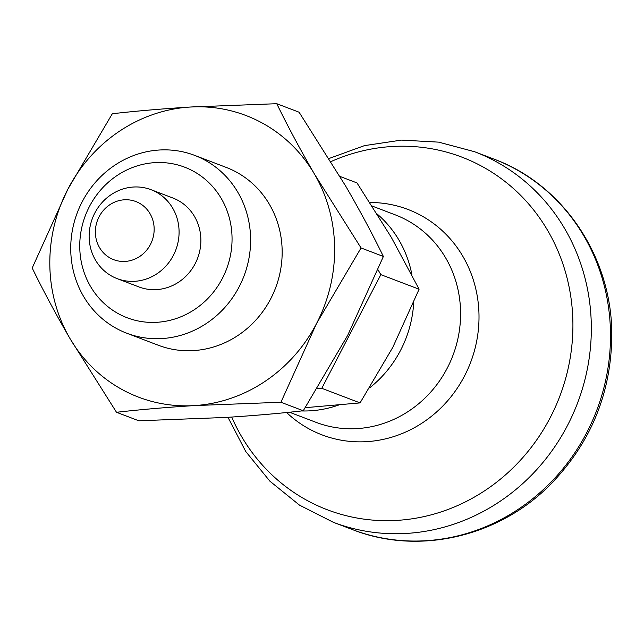 <?xml version="1.0" encoding="UTF-8"?>
<svg xmlns="http://www.w3.org/2000/svg" width="644" height="644" viewBox="0 0 644 644"><rect width="100%" height="100%" fill="white"/><g stroke="black" fill="none" stroke-linecap="round" stroke-linejoin="round"><path stroke-width="0.97" d="M280.929 402.25L303.252 410.759L347.72 335.291L383.381 256.473C372.441 233.997 359.859 210.508 345.635 186.019L299.082 112.209L276.759 103.7C287.699 126.176 300.281 149.658 314.505 174.154L361.051 247.956L316.59 323.425L280.929 402.25L194.311 405.591A150.704 141.165 -69.1 0 0 316.59 323.425A150.704 141.165 -69.1 0 0 314.505 174.154A150.704 141.165 -69.1 0 0 190.141 107.041C162.079 108.812 136.142 111.042 112.33 113.73L67.862 189.199A150.704 141.165 -69.1 0 0 69.946 338.478C55.69 313.926 43.108 290.444 32.2 268.025L67.862 189.199A150.704 141.165 -69.1 0 1 190.141 107.041L276.759 103.7M383.381 256.473L361.051 247.956M303.252 410.759C279.11 413.48 253.173 415.71 225.44 417.457L138.822 420.79L116.5 412.281L69.946 338.478A150.704 141.165 -69.1 0 0 194.311 405.591C166.249 407.362 140.312 409.592 116.5 412.281M317.347 388.59L321.791 388.316L360.06 402.903L305.256 407.676M321.791 388.316L380.837 274.634L419.099 289.212L392.824 347.293L360.06 402.903M194.577 155.349L226.124 167.376A95.183 89.162 110.9 0 1 282.161 250.83A95.183 89.162 110.9 0 1 158.327 345.256L126.779 333.23A95.183 89.162 -69.1 0 0 250.613 238.803A95.183 89.162 -69.1 0 0 194.577 155.349A95.183 89.162 -69.1 0 0 77.361 212.536A95.183 89.162 -69.1 0 0 126.779 333.23M380.837 274.634L377.996 269.78M232.049 237.821A80.589 75.485 -69.1 0 0 116.862 175.667A80.589 75.485 -69.1 0 0 118.794 313.926A80.589 75.485 -69.1 0 0 232.049 237.821M117.16 278.635L138.951 286.942A47.592 44.581 -69.1 0 0 200.872 239.729A47.592 44.581 -69.1 0 0 172.85 197.998L151.058 189.698A47.592 44.581 -69.1 0 0 92.454 218.292A47.592 44.581 -69.1 0 0 117.16 278.635A47.592 44.581 -69.1 0 0 179.08 231.421A47.592 44.581 -69.1 0 0 151.058 189.698M154.157 228.813A31.105 29.133 -69.1 0 0 109.705 204.816A31.105 29.133 -69.1 0 0 110.446 258.188A31.105 29.133 -69.1 0 0 154.157 228.813M339.968 176.432L356.985 182.92L391.286 237.306L419.099 289.212M411.959 275.012A111.042 104.022 -69.1 0 0 377.215 214.082M301.537 410.944A111.042 104.022 -69.1 0 0 338.486 405.092M369.656 387.841A111.042 104.022 -69.1 0 0 413.73 302.398M289.486 412.224L316.107 422.367A111.042 104.022 -69.1 0 0 460.581 312.203A111.042 104.022 -69.1 0 0 395.199 214.838L372.135 206.048M286.58 412.514A120.621 112.99 -69.1 0 0 410.8 429.588A120.621 112.99 -69.1 0 0 478.999 315.222A120.621 112.99 -69.1 0 0 369.849 202.49M231.703 417.062A188.716 176.77 -69.1 0 0 432.985 514.363A188.716 176.77 -69.1 0 0 572.894 322.555A188.716 176.77 -69.1 0 0 330.952 161.596M227.96 417.296L245.726 451.484L269.876 481.173L299.476 505.113L333.326 522.3A198.296 185.746 -69.1 0 0 591.313 325.574A198.296 185.746 -69.1 0 0 474.564 151.718L438.669 142.139L401.478 140.094L364.448 145.633L329.028 158.496M610.488 332.884A198.296 185.746 -69.1 0 0 493.747 159.028C563.202 184.474 611.671 256.827 611.8 333.93C611.623 391.987 591.442 441.913 551.248 483.692C499.551 536.806 418.729 555.748 352.501 529.61A198.296 185.746 -69.1 0 0 610.488 332.884M333.326 522.3L352.501 529.61M474.564 151.718L493.747 159.028"/></g></svg>
